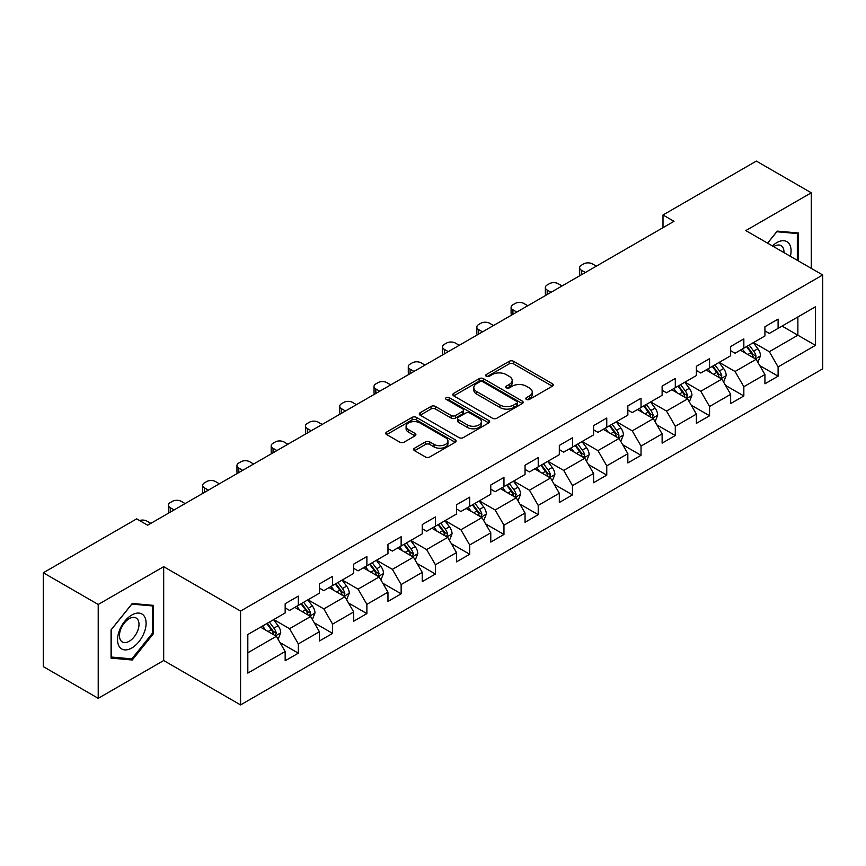 <?xml version="1.0" encoding="UTF-8"?>
<svg xmlns="http://www.w3.org/2000/svg" width="866" height="866" viewBox="0 0 866 866"><rect width="100%" height="100%" fill="white"/><g stroke="black" fill="none" stroke-linecap="round" stroke-linejoin="round"><path stroke-width="1.3" d="M526.42 399.432A2.133 1.234 0 0 0 529.44 399.432L552.356 386.204A3.053 1.764 0 0 0 553.244 384.959A3.053 1.764 0 0 0 552.356 383.714L513.538 361.306A3.053 1.764 0 0 0 509.23 361.306L486.313 374.534A2.133 1.234 0 0 0 485.696 375.4A2.133 1.234 0 0 0 486.313 376.277A2.133 1.234 0 0 0 489.333 376.277L492.299 374.556A9.753 5.629 0 0 1 506.101 374.556L509.338 376.429A9.753 5.629 0 0 1 512.196 380.412A9.753 5.629 0 0 1 509.338 384.396L506.372 386.106A2.133 1.234 0 0 0 505.744 386.983A2.133 1.234 0 0 0 506.372 387.849A2.133 1.234 0 0 0 509.392 387.849L512.358 386.139A9.753 5.629 0 0 1 526.149 386.139L529.386 388A9.753 5.629 0 0 1 532.244 391.984A9.753 5.629 0 0 1 529.386 395.968L526.42 397.689A2.133 1.234 0 0 0 525.803 398.555A2.133 1.234 0 0 0 526.42 399.432L526.42 397.689M414.565 448.198A3.053 1.764 0 0 0 413.677 449.443A3.053 1.764 0 0 0 414.565 450.688L425.455 456.977A3.053 1.764 0 0 0 429.774 456.977L455.213 442.277A3.053 1.764 0 0 0 456.111 441.032A3.053 1.764 0 0 0 455.213 439.787L416.405 417.38A3.053 1.764 0 0 0 412.086 417.38L386.647 432.069A3.053 1.764 0 0 0 385.749 433.314A3.053 1.764 0 0 0 386.647 434.559L399.8 442.158A3.053 1.764 0 0 0 404.108 442.158L414.998 435.869A3.053 1.764 0 0 0 415.897 434.624A3.053 1.764 0 0 0 414.998 433.379L408.481 429.612A8.162 4.709 0 0 1 406.089 426.288A8.162 4.709 0 0 1 411.123 421.937A8.162 4.709 0 0 1 420.01 422.954L445.568 437.709A8.162 4.709 0 0 1 447.949 441.032A8.162 4.709 0 0 1 442.916 445.384A8.162 4.709 0 0 1 434.028 444.366L429.774 441.909A3.053 1.764 0 0 0 425.455 441.909L414.565 448.198L414.565 450.688M163.685 566.678L98.215 604.468L43.3 572.762L43.3 666.614L98.215 698.321L163.685 660.531L240.564 704.913L240.564 611.06L163.685 566.678L163.685 660.531M811.28 268.373L811.28 192.793L745.81 230.583L822.7 274.977L240.564 611.06M811.28 192.793L756.354 161.087L662.999 214.984L662.999 227.671M43.3 572.762L136.666 518.864L147.642 525.207L673.986 221.328L662.999 214.984M492.516 418.256A3.053 1.764 0 0 0 496.824 418.256L522.274 403.567A3.053 1.764 0 0 0 523.161 402.322A3.053 1.764 0 0 0 522.274 401.077L483.455 378.669A3.053 1.764 0 0 0 479.147 378.669L453.708 393.359A3.053 1.764 0 0 0 452.81 394.604A3.053 1.764 0 0 0 453.708 395.849L492.516 418.256M447.116 399.886A2.133 1.234 0 0 1 449.281 400.189L449.281 397.656L488.738 420.432A3.053 1.764 0 0 1 489.636 421.677A3.053 1.764 0 0 1 488.738 422.922L463.299 437.611A3.053 1.764 0 0 1 458.991 437.611L420.172 415.204L420.172 412.714A3.053 1.764 0 0 0 419.285 413.959A3.053 1.764 0 0 0 420.172 415.204M420.172 412.714L431.062 406.425A3.053 1.764 0 0 1 435.371 406.425L451.121 415.518A3.053 1.764 0 0 0 455.429 415.518L462.65 411.35A3.053 1.764 0 0 0 463.548 410.105A3.053 1.764 0 0 0 462.65 408.86L446.261 399.399A2.133 1.234 0 0 1 445.644 398.522A2.133 1.234 0 0 1 446.953 397.386A2.133 1.234 0 0 1 449.281 397.656M240.564 704.913L822.7 368.829L822.7 274.977M279.999 642.583L298.337 653.17L298.337 643.914L319.424 631.736L319.424 640.992L332.609 633.392L332.609 624.126L353.696 611.948L353.696 621.214L366.881 613.604L366.881 604.349L387.968 592.171L387.968 601.426L401.142 593.816L401.142 584.561L422.24 572.383L422.24 581.638L435.414 574.028L435.414 564.773L456.501 552.595L456.501 561.861L469.686 554.251L469.686 544.985L490.773 532.817L490.773 542.073L503.958 534.463L503.958 525.207L525.045 513.029L525.045 522.285L538.219 514.675L538.219 505.419L559.317 493.241L559.317 502.496L572.491 494.897L572.491 485.631L593.578 473.453L593.578 482.719L606.763 475.109L606.763 465.854L627.85 453.676L627.85 462.931L641.035 455.321L641.035 446.066L662.122 433.888L662.122 443.143L675.296 435.533L675.296 426.278L696.383 414.1L696.383 423.366L709.568 415.756L709.568 406.49L730.655 394.322L730.655 403.578L743.84 395.968L743.84 386.712L764.927 374.534L764.927 383.79L778.101 376.18L778.101 366.924L815.447 345.361L815.447 306.802L797.878 316.956L797.878 335.218L815.447 345.361M298.337 653.17L285.163 660.78L285.163 651.524L247.817 673.088L247.817 634.529L285.163 612.966L285.163 603.71L298.337 596.1L298.337 605.356L319.424 593.178L319.424 583.922L332.609 576.312L332.609 585.568L353.696 573.4L353.696 564.134L366.881 556.524L366.881 565.79L387.968 553.612L387.968 544.357L401.142 536.747L401.142 546.002L422.24 533.824L422.24 524.569L435.414 516.959L435.414 526.214L456.501 514.047L456.501 504.781L469.686 497.171L469.686 506.437L490.773 494.259L490.773 485.003L503.958 477.393L503.958 486.649L525.045 474.471L525.045 465.215L538.219 457.605L538.219 466.861L559.317 454.682L559.317 445.427L572.491 437.817L572.491 447.072L593.578 434.905L593.578 425.639L606.763 418.029L606.763 427.295L627.85 415.117L627.85 405.862L641.035 398.252L641.035 407.507L662.122 395.329L662.122 386.074L675.296 378.464L675.296 387.719L696.383 375.552L696.383 366.286L709.568 358.676L709.568 367.942L730.655 355.764L730.655 346.508L743.84 338.898L743.84 348.154L764.927 335.976L764.927 326.72L778.101 319.11L778.101 328.366L815.447 306.802M294.83 607.391L310.645 616.516L289.558 628.694L273.732 619.558M285.163 607.9L289.558 610.433L298.337 605.356M289.558 628.694L298.337 643.914M310.645 616.516L319.424 631.736M329.091 587.603L344.906 596.739L323.819 608.906L308.004 599.781M319.424 588.111L323.819 590.644L332.609 585.568M323.819 608.906L332.609 624.126M344.906 596.739L353.696 611.948M363.363 567.815L379.178 576.951L358.091 589.129L342.276 579.993M353.696 568.323L358.091 570.856L366.881 565.79M358.091 589.129L366.881 604.349M379.178 576.951L387.968 592.171M397.635 548.037L413.45 557.163L392.363 569.341L376.548 560.205M387.968 548.535L392.363 551.079L401.142 546.002M392.363 569.341L401.142 584.561M413.45 557.163L422.24 572.383M431.907 528.249L447.722 537.375L426.624 549.553L410.809 540.427M422.24 528.758L426.624 531.291L435.414 526.214M426.624 549.553L435.414 564.773M447.722 537.375L456.501 552.595M466.168 508.461L481.983 517.597L460.896 529.765L445.081 520.639M456.501 508.97L460.896 511.503L469.686 506.437M460.896 529.765L469.686 544.985M481.983 517.597L490.773 532.817M500.44 488.673L516.255 497.809L495.168 509.987L479.353 500.851M490.773 489.182L495.168 491.726L503.958 486.649M495.168 509.987L503.958 525.207M516.255 497.809L525.045 513.029M534.712 468.896L550.527 478.021L529.44 490.199L513.625 481.063M525.045 469.404L529.44 471.938L538.219 466.861M529.44 490.199L538.219 505.419M550.527 478.021L559.317 493.241M568.973 449.108L584.799 458.244L563.701 470.411L547.886 461.286M559.317 449.616L563.701 452.149L572.491 447.072M563.701 470.411L572.491 485.631M584.799 458.244L593.578 473.453M603.245 429.32L619.06 438.456L597.973 450.634L582.158 441.498M593.578 429.828L597.973 432.361L606.763 427.295M597.973 450.634L606.763 465.854M619.06 438.456L627.85 453.676M637.517 409.542L653.332 418.668L632.245 430.846L616.43 421.71M627.85 410.04L632.245 412.584L641.035 407.507M632.245 430.846L641.035 446.066M653.332 418.668L662.122 433.888M671.789 389.754L687.604 398.88L666.517 411.058L650.691 401.932M662.122 390.263L666.517 392.796L675.296 387.719M666.517 411.058L675.296 426.278M687.604 398.88L696.383 414.1M706.05 369.966L721.865 379.102L700.778 391.27L684.963 382.144M696.383 370.475L700.778 373.008L709.568 367.942M700.778 391.27L709.568 406.49M721.865 379.102L730.655 394.322M740.322 350.178L756.137 359.314L735.05 371.492L719.235 362.356M730.655 350.687L735.05 353.231L743.84 348.154M735.05 371.492L743.84 386.712M756.137 359.314L764.927 374.534M782.063 326.081L797.878 335.218L769.322 351.704L753.507 342.568M764.927 330.909L769.322 333.442L778.101 328.366M769.322 351.704L778.101 366.924M98.215 604.468L98.215 698.321M247.817 652.791L276.373 636.304L260.558 627.168M276.373 636.304L285.163 651.524M759.763 365.593L778.101 376.18M725.492 385.381L743.84 395.968M691.23 405.158L709.568 415.756M656.958 424.946L675.296 435.533M622.686 444.734L641.035 455.321M588.415 464.522L606.763 475.109M554.153 484.3L572.491 494.897M519.881 504.088L538.219 514.675M485.61 523.876L503.958 534.463M451.338 543.653L469.686 554.251M417.076 563.441L435.414 574.028M382.804 583.229L401.142 593.816M348.533 603.017L366.881 613.604M314.271 622.795L332.609 633.392M798.43 260.958L798.43 232.997L777.224 231.114L767.557 243.14M111.064 658.106L132.271 660L153.466 633.631L153.466 605.366L132.271 603.472L111.064 629.842L111.064 658.106M152.373 633.003L153.466 633.631M130.03 658.712L132.271 660M527.275 399.724L529.386 398.512A9.753 5.629 0 0 0 532.244 394.528L532.244 391.984M512.196 380.412L512.196 382.945A9.753 5.629 0 0 1 509.338 386.929L507.227 388.152M552.313 386.225L513.538 363.839A3.053 1.764 0 0 0 509.23 363.839L487.168 376.569M522.23 403.588L483.455 381.202A3.053 1.764 0 0 0 479.147 381.202L453.741 395.87L453.708 393.359M516.883 403.188A2.133 1.234 0 0 0 517.511 402.322A2.133 1.234 0 0 0 516.883 401.445L482.817 381.776A2.133 1.234 0 0 0 479.796 381.776L476.668 383.584A9.753 5.629 0 0 0 473.81 387.567A9.753 5.629 0 0 0 476.668 391.551L499.953 404.996A9.753 5.629 0 0 0 513.755 404.996L516.883 403.188L516.883 405.732A2.133 1.234 0 0 0 517.511 404.855L517.511 402.322M473.81 387.567L473.81 390.111A9.753 5.629 0 0 0 476.668 394.095L476.668 391.551M516.883 405.732L513.755 407.54A9.753 5.629 0 0 1 499.953 407.54L476.668 394.095M420.216 415.225L431.062 408.969L431.062 406.425M463.548 410.105L463.548 412.638A3.053 1.764 0 0 1 462.65 413.883L455.429 418.051A3.053 1.764 0 0 1 451.121 418.051L435.371 408.969A3.053 1.764 0 0 0 431.062 408.969M449.281 400.189L488.705 422.944M467.445 424.946A8.162 4.709 0 0 0 476.343 425.964A8.162 4.709 0 0 0 481.377 421.612A8.162 4.709 0 0 0 478.985 418.289L469.978 413.093A3.053 1.764 0 0 0 465.67 413.093L458.45 417.26A3.053 1.764 0 0 0 457.551 418.505A3.053 1.764 0 0 0 458.45 419.75L467.445 424.946L467.445 427.479A8.162 4.709 0 0 0 476.343 428.508A8.162 4.709 0 0 0 481.377 424.156L481.377 421.612M457.551 418.505L457.551 421.038A3.053 1.764 0 0 0 458.45 422.283L458.45 419.75M467.445 427.479L458.45 422.283M447.949 441.032L447.949 443.576A8.162 4.709 0 0 1 442.916 447.928A8.162 4.709 0 0 1 434.028 446.899L429.774 444.442A3.053 1.764 0 0 0 425.455 444.442L414.608 450.71M406.089 426.288L406.089 428.822A8.162 4.709 0 0 0 408.481 432.156L408.481 429.612M414.998 433.379L414.998 435.869L408.481 432.156M455.17 442.31L416.405 419.923A3.053 1.764 0 0 0 412.086 419.923L386.68 434.591L386.647 432.069M757.88 362.324L760.489 355.742A8.238 4.752 -120 0 0 757.858 348.727L753.323 342.676M585.34 272.498L581.454 270.257A6.214 3.583 0 0 1 579.635 267.724A6.214 3.583 0 0 1 581.454 265.18L583.652 263.913A6.214 3.583 0 0 1 592.441 263.913L596.328 266.154M745.42 353.122L742.346 349.02M580.155 275.496A6.214 3.583 180 0 1 579.635 274.057L579.635 267.724M754.86 358.578L756.04 356.088A8.238 4.752 -120 0 0 753.691 351.141L749.155 345.079M747.087 346.27L752.121 352.992A4.189 2.425 60 0 1 752.879 354.259L756.04 356.088M746.514 346.606L751.049 352.657A8.238 4.752 60 0 1 753.409 357.615M795.962 232.781L797.326 233.571L797.326 260.32M767.601 243.162L776.791 231.731L797.326 233.571M790.387 256.314A20.189 11.659 120 0 0 786.88 241.636A20.189 11.659 120 0 0 772.418 245.944M783.947 252.601A13.824 7.978 120 0 0 781.1 245.652A13.824 7.978 120 0 0 773.652 246.658M131.827 647.974A20.189 11.659 120 0 0 146.105 623.239A20.189 11.659 120 0 0 131.827 615.001A20.189 11.659 120 0 0 117.549 639.725A20.189 11.659 120 0 0 131.827 647.974M129.229 641.273A13.824 7.978 120 0 0 138.257 629.084A13.824 7.978 120 0 0 136.135 618.01A13.824 7.978 120 0 0 129.229 618.692A13.824 7.978 120 0 0 120.201 630.881A13.824 7.978 120 0 0 122.312 641.955A13.824 7.978 120 0 0 129.229 641.273M111.292 629.647L131.827 604.1L152.373 605.929L152.373 633.317L131.827 658.874L111.292 657.034L111.249 629.625M151.009 605.15L152.373 605.929M723.608 382.101L726.217 375.519A8.238 4.752 -120 0 0 723.586 368.515L719.061 362.464M551.068 292.286L547.182 290.045A6.214 3.583 0 0 1 545.364 287.501A6.214 3.583 0 0 1 547.182 284.968L549.38 283.702A6.214 3.583 0 0 1 558.169 283.702L562.056 285.942M711.148 372.91L708.074 368.797M545.883 295.284A6.214 3.583 180 0 1 545.364 293.845L545.364 287.501M720.599 378.366L721.779 375.876A8.238 4.752 -120 0 0 719.419 370.919L714.883 364.867M712.826 366.058L717.849 372.77A4.189 2.425 60 0 1 718.618 374.047L721.779 375.876M712.253 366.394L716.777 372.445A8.238 4.752 60 0 1 719.137 377.392M689.336 401.889L691.945 395.307A8.238 4.752 -120 0 0 689.325 388.293L684.79 382.242M516.807 312.074L512.921 309.822A6.214 3.583 0 0 1 511.102 307.289A6.214 3.583 0 0 1 512.921 304.756L515.118 303.49A6.214 3.583 0 0 1 523.898 303.49L527.784 305.73M676.887 392.699L673.802 388.585M511.611 315.062A6.214 3.583 180 0 1 511.102 313.633L511.102 307.289M686.327 398.144L687.507 395.654A8.238 4.752 -120 0 0 685.147 390.707L680.611 384.656M678.554 385.846L683.577 392.558A4.189 2.425 60 0 1 684.346 393.835L687.507 395.654M677.981 386.171L682.516 392.233A8.238 4.752 60 0 1 684.865 397.18M655.064 421.677L657.684 415.095A8.238 4.752 -120 0 0 655.053 408.081L650.518 402.03M482.535 331.851L478.649 329.61A6.214 3.583 0 0 1 476.83 327.077A6.214 3.583 0 0 1 478.649 324.534L480.846 323.267A6.214 3.583 0 0 1 489.636 323.267L493.523 325.519M642.615 412.487L639.541 408.373M477.35 334.85A6.214 3.583 180 0 1 476.83 333.421L476.83 327.077M652.055 417.932L653.235 415.442A8.238 4.752 -120 0 0 650.875 410.495L646.35 404.444M644.282 405.634L649.316 412.346A4.189 2.425 60 0 1 650.074 413.612L653.235 415.442M643.709 405.959L648.244 412.01A8.238 4.752 60 0 1 650.604 416.968M620.803 441.454L623.412 434.873A8.238 4.752 -120 0 0 620.781 427.869L616.246 421.818M448.263 351.639L444.377 349.399A6.214 3.583 0 0 1 442.558 346.855A6.214 3.583 0 0 1 444.377 344.322L446.575 343.055A6.214 3.583 0 0 1 455.364 343.055L459.251 345.296M608.343 432.264L605.269 428.15M443.078 354.638A6.214 3.583 180 0 1 442.558 353.198L442.558 346.855M617.794 437.72L618.963 435.23A8.238 4.752 -120 0 0 616.614 430.272L612.078 424.221M610.01 425.412L615.044 432.134A4.189 2.425 60 0 1 615.802 433.401L618.963 435.23M609.437 425.747L613.972 431.798A8.238 4.752 60 0 1 616.332 436.745M586.531 461.242L589.14 454.661A8.238 4.752 -120 0 0 586.52 447.646L581.984 441.595M414.002 371.427L410.105 369.176A6.214 3.583 0 0 1 408.287 366.643A6.214 3.583 0 0 1 410.105 364.11L412.303 362.843A6.214 3.583 0 0 1 421.093 362.843L424.979 365.084M574.082 452.052L570.997 447.939M408.806 374.426A6.214 3.583 180 0 1 408.287 372.986L408.287 366.643M583.522 457.508L584.702 455.018A8.238 4.752 -120 0 0 582.342 450.06L577.806 444.009M575.749 445.2L580.772 451.911A4.189 2.425 60 0 1 581.541 453.189L584.702 455.018M575.176 445.535L579.7 451.587A8.238 4.752 60 0 1 582.06 456.534M552.259 481.031L554.879 474.449A8.238 4.752 -120 0 0 552.248 467.434L547.713 461.383M379.73 391.215L375.844 388.964A6.214 3.583 0 0 1 374.025 386.431A6.214 3.583 0 0 1 375.844 383.898L378.041 382.62A6.214 3.583 0 0 1 386.821 382.62L390.707 384.872M539.81 471.84L536.725 467.727M374.545 394.203A6.214 3.583 180 0 1 374.025 392.774L374.025 386.431M549.25 477.285L550.43 474.795A8.238 4.752 -120 0 0 548.07 469.848L543.534 463.797M541.477 464.988L546.511 471.699A4.189 2.425 60 0 1 547.269 472.977L550.43 474.795M540.904 465.313L545.439 471.364A8.238 4.752 60 0 1 547.788 476.322M517.987 500.819L520.607 494.237A8.238 4.752 -120 0 0 517.976 487.222L513.441 481.171M345.458 410.993L341.572 408.752A6.214 3.583 0 0 1 339.753 406.219A6.214 3.583 0 0 1 341.572 403.675L343.77 402.409A6.214 3.583 0 0 1 352.559 402.409L356.446 404.649M505.538 491.617L502.464 487.515M340.273 413.991A6.214 3.583 180 0 1 339.753 412.552L339.753 406.219M514.978 497.073L516.158 494.583A8.238 4.752 -120 0 0 513.809 489.636L509.273 483.574M507.205 484.765L512.239 491.487A4.189 2.425 60 0 1 512.997 492.754L516.158 494.583M506.632 485.101L511.167 491.152A8.238 4.752 60 0 1 513.527 496.11M483.726 520.596L486.335 514.014A8.238 4.752 -120 0 0 483.704 507.011L479.179 500.959M311.186 430.781L307.3 428.54A6.214 3.583 0 0 1 305.481 425.996A6.214 3.583 0 0 1 307.3 423.463L309.498 422.197A6.214 3.583 0 0 1 318.287 422.197L322.174 424.437M471.266 511.405L468.192 507.292M306.001 433.779A6.214 3.583 180 0 1 305.481 432.34L305.481 425.996M480.717 516.861L481.897 514.372A8.238 4.752 -120 0 0 479.537 509.414L475.001 503.363M472.933 504.553L477.967 511.265A4.189 2.425 60 0 1 478.736 512.542L481.897 514.372M472.36 504.889L476.895 510.94A8.238 4.752 60 0 1 479.255 515.887M449.454 540.384L452.063 533.802A8.238 4.752 -120 0 0 449.443 526.788L444.908 520.737M276.925 450.569L273.039 448.317A6.214 3.583 0 0 1 271.21 445.784A6.214 3.583 0 0 1 273.039 443.251L275.226 441.985A6.214 3.583 0 0 1 284.016 441.985L287.902 444.226M437.005 531.194L433.92 527.08M271.729 453.557A6.214 3.583 180 0 1 271.21 452.128L271.21 445.784M446.445 536.639L447.625 534.149A8.238 4.752 -120 0 0 445.265 529.202L440.729 523.151M438.672 524.341L443.695 531.053A4.189 2.425 60 0 1 444.464 532.33L447.625 534.149M438.099 524.666L442.634 530.728A8.238 4.752 60 0 1 444.983 535.675M415.182 560.172L417.802 553.591A8.238 4.752 -120 0 0 415.171 546.576L410.636 540.525M242.653 470.346L238.767 468.105A6.214 3.583 0 0 1 236.948 465.572A6.214 3.583 0 0 1 238.767 463.029L240.964 461.762A6.214 3.583 0 0 1 249.744 461.762L253.641 464.014M402.733 550.982L399.648 546.868M237.468 473.345A6.214 3.583 180 0 1 236.948 471.916L236.948 465.572M412.173 556.427L413.353 553.937A8.238 4.752 -120 0 0 410.993 548.99L406.468 542.939M404.4 544.129L409.434 550.841A4.189 2.425 60 0 1 410.192 552.118L413.353 553.937M403.827 544.454L408.362 550.505A8.238 4.752 60 0 1 410.722 555.463M380.921 579.96L383.53 573.368A8.238 4.752 -120 0 0 380.899 566.364L376.364 560.313M208.381 490.134L204.495 487.894A6.214 3.583 0 0 1 202.676 485.35A6.214 3.583 0 0 1 204.495 482.817L206.693 481.55A6.214 3.583 0 0 1 215.482 481.55L219.369 483.791M368.461 570.759L365.387 566.645M203.196 493.133A6.214 3.583 180 0 1 202.676 491.693L202.676 485.35M377.901 576.215L379.081 573.725A8.238 4.752 -120 0 0 376.732 568.767L372.196 562.716M370.128 563.907L375.162 570.629A4.189 2.425 60 0 1 375.92 571.896L379.081 573.725M369.555 564.242L374.09 570.293A8.238 4.752 60 0 1 376.45 575.24M346.649 599.737L349.258 593.156A8.238 4.752 -120 0 0 346.627 586.141L342.102 580.09M174.109 509.922L170.223 507.671A6.214 3.583 0 0 1 168.405 505.138A6.214 3.583 0 0 1 170.223 502.605L172.421 501.338A6.214 3.583 0 0 1 181.21 501.338L185.097 503.579M334.189 590.547L331.115 586.434M168.924 512.921A6.214 3.583 180 0 1 168.405 511.481L168.405 505.138M343.64 596.003L344.82 593.513A8.238 4.752 -120 0 0 342.46 588.555L337.924 582.504M335.867 583.695L340.89 590.406A4.189 2.425 60 0 1 341.659 591.684L344.82 593.513M335.294 584.03L339.818 590.082A8.238 4.752 60 0 1 342.178 595.029M312.377 619.526L314.986 612.944A8.238 4.752 -120 0 0 312.366 605.929L307.831 599.878M139.534 520.52A6.214 3.583 0 0 1 146.939 521.115L150.825 523.367M299.928 610.335L296.843 606.222M309.368 615.78L310.548 613.29A8.238 4.752 -120 0 0 308.188 608.343L303.652 602.292M301.595 603.483L306.618 610.194A4.189 2.425 60 0 1 307.387 611.472L310.548 613.29M301.022 603.808L305.557 609.859A8.238 4.752 60 0 1 307.906 614.817M278.105 639.314L280.725 632.732A8.238 4.752 -120 0 0 278.094 625.717L273.559 619.666M265.656 630.112L262.582 626.01M275.096 635.568L276.276 633.078A8.238 4.752 -120 0 0 273.916 628.131L269.391 622.069M267.323 623.26L272.357 629.983A4.189 2.425 60 0 1 273.115 631.249L276.276 633.078M266.75 623.596L271.285 629.647A8.238 4.752 60 0 1 273.645 634.605M529.386 398.512L529.386 395.968M506.372 387.849L506.372 386.106M509.338 386.929L509.338 384.396M486.313 376.277L486.313 374.534M509.23 363.839L509.23 361.306M513.538 363.839L513.538 361.306M552.356 386.204L552.356 383.714M479.147 381.202L479.147 378.669M483.455 381.202L483.455 378.669M522.274 403.567L522.274 401.077M499.953 407.54L499.953 404.996M513.755 407.54L513.755 404.996M435.371 408.969L435.371 406.425M451.121 418.051L451.121 415.518M455.429 418.051L455.429 415.518M462.65 413.883L462.65 411.35M488.738 422.922L488.738 420.432M425.455 444.442L425.455 441.909M429.774 444.442L429.774 441.909M434.028 446.899L434.028 444.366M412.086 419.923L412.086 417.38M416.405 419.923L416.405 417.38M455.213 442.277L455.213 439.787M581.454 270.257L581.454 274.749M755.325 358.849L760.435 355.894M753.691 351.141L757.858 348.727M747.834 354.519L751.049 352.657M547.182 290.045L547.182 294.527M721.053 378.626L726.163 375.682M719.419 370.919L723.586 368.515M713.562 374.307L716.777 372.445M512.921 309.822L512.921 314.315M686.792 398.414L691.891 395.47M685.147 390.707L689.325 388.293M679.29 394.084L682.516 392.233M478.649 329.61L478.649 334.103M652.52 418.202L657.63 415.247M650.875 410.495L655.053 408.081M645.029 413.872L648.244 412.01M444.377 349.399L444.377 353.88M618.248 437.98L623.358 435.035M616.614 430.272L620.781 427.869M610.757 433.66L613.972 431.798M410.105 369.176L410.105 373.668M583.976 457.768L589.086 454.823M582.342 450.06L586.52 447.646M576.485 453.438L579.7 451.587M375.844 388.964L375.844 393.456M549.715 477.556L554.825 474.6M548.07 469.848L552.248 467.434M542.213 473.226L545.439 471.364M341.572 408.752L341.572 413.244M515.443 497.344L520.553 494.389M513.809 489.636L517.976 487.222M507.952 493.014L511.167 491.152M307.3 428.54L307.3 433.022M481.171 517.121L486.281 514.177M479.537 509.414L483.704 507.011M473.68 512.802L476.895 510.94M273.039 448.317L273.039 452.81M446.91 536.909L452.009 533.965M445.265 529.202L449.443 526.788M439.408 532.579L442.634 530.728M238.767 468.105L238.767 472.598M412.638 556.697L417.748 553.742M410.993 548.99L415.171 546.576M405.136 552.367L408.362 550.505M204.495 487.894L204.495 492.375M378.366 576.475L383.476 573.53M376.732 568.767L380.899 566.364M370.875 572.155L374.09 570.293M170.223 507.671L170.223 512.163M344.094 596.263L349.204 593.318M342.46 588.555L346.627 586.141M336.603 591.933L339.818 590.082M309.833 616.051L314.932 613.106M308.188 608.343L312.366 605.929M302.331 611.721L305.557 609.859M275.561 635.839L280.671 632.884M273.916 628.131L278.094 625.717M268.07 631.509L271.285 629.647"/></g></svg>
